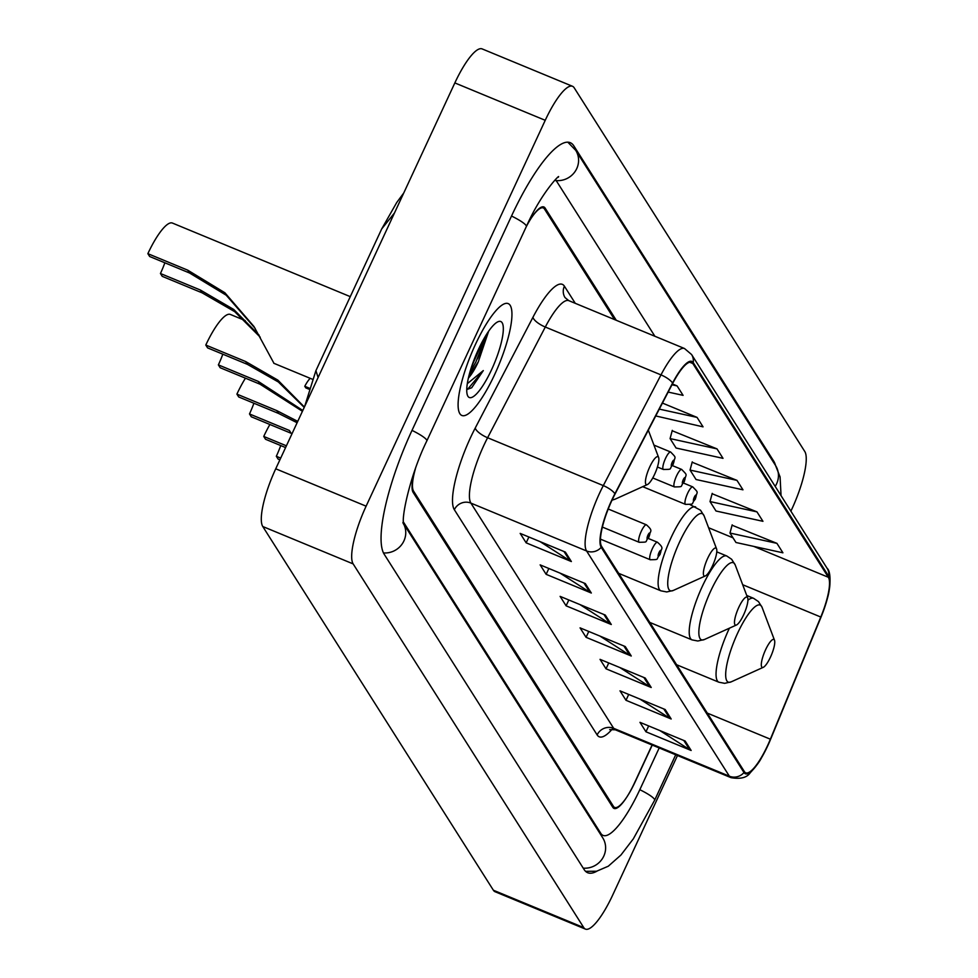 <?xml version="1.0" encoding="UTF-8"?>
<svg xmlns="http://www.w3.org/2000/svg" width="978" height="978" viewBox="0 0 978 978"><rect width="100%" height="100%" fill="white"/><g stroke="black" fill="none" stroke-linecap="round" stroke-linejoin="round"><path stroke-width="1.47" d="M415.491 468.511A37.836 9.279 112.5 0 0 413.572 491.127L613.426 806.337A37.836 9.279 112.5 0 0 614.673 807.449A37.836 9.279 112.5 0 0 635.125 781.935L652.24 745.077M614.587 319.598L544.501 209.047A37.836 9.279 112.5 0 0 543.255 207.935A37.836 9.279 112.5 0 0 526.971 225.197M403.486 522.13L600.847 833.415A68.105 16.712 112.5 0 0 603.096 835.42A68.105 16.712 112.5 0 0 639.918 789.49L659.196 747.95M654.893 336.273L557.069 181.969A68.105 16.712 112.5 0 0 555.015 180.062M790.896 511.176L791.801 509.208A50.453 12.372 112.5 0 0 804.772 451.481L574.172 87.775A50.453 12.372 112.5 0 0 572.497 86.284A50.453 12.372 112.5 0 0 545.235 120.306L366.114 506.176A50.453 12.372 112.5 0 0 353.156 563.903L583.756 927.609A50.453 12.372 112.5 0 0 585.419 929.1A50.453 12.372 112.5 0 0 612.693 895.078L677.473 755.517M572.497 86.284L482.117 48.9A50.453 12.372 112.5 0 0 454.843 82.922L275.735 468.792A50.453 12.372 112.5 0 0 262.776 526.519L493.377 890.225A50.453 12.372 112.5 0 0 495.039 891.716L585.419 929.1M567.79 142.165L575.712 150.319L775.566 465.528A108.46 26.602 112.5 0 0 773.684 461.09L573.829 145.869A108.46 26.602 112.5 0 0 570.247 142.678A108.46 26.602 112.5 0 0 511.616 215.82L412.105 430.186A108.46 26.602 112.5 0 0 384.244 554.306L584.098 869.515A108.46 26.602 112.5 0 0 587.668 872.718A108.46 26.602 112.5 0 0 596.91 871.178M394.501 212.935L381.713 228.901L315.918 370.662L318.094 377.532M477.521 358.828A50.453 12.372 112.5 0 0 485.748 335.65M494.611 374.647A60.538 14.853 112.5 0 0 508.169 303.596A60.538 14.853 112.5 0 0 475.442 344.415A60.538 14.853 112.5 0 0 461.885 415.479A60.538 14.853 112.5 0 0 494.611 374.647A60.538 14.853 112.5 0 0 508.169 303.596A60.538 14.853 112.5 0 0 475.442 344.415A60.538 14.853 112.5 0 0 461.885 415.479A60.538 14.853 112.5 0 0 494.611 374.647M767.559 745.615A40.355 9.902 -67.5 0 1 745.737 772.828A40.355 9.902 -67.5 0 1 744.405 771.642L601.617 546.433A40.355 9.902 -67.5 0 1 614.991 494.134L672.681 383.425A40.355 9.902 -67.5 0 1 691.483 362.325A40.355 9.902 -67.5 0 1 692.815 363.51L828.342 577.264A40.355 9.902 -67.5 0 1 820.786 617.032L770.371 739.197A40.355 9.902 -67.5 0 1 767.559 745.615M767.718 745.872A41.369 10.147 112.5 0 0 770.603 739.282L821.019 617.118A41.369 10.147 112.5 0 0 827.584 597.729A41.369 10.147 112.5 0 0 828.757 576.372L693.231 362.606A41.369 10.147 112.5 0 0 672.595 383.021L614.905 493.731A41.369 10.147 112.5 0 0 601.201 547.338L743.989 772.547A41.369 10.147 112.5 0 0 761.434 757.913A41.369 10.147 112.5 0 0 767.718 745.872M565.37 552.093L520.174 533.401L526.164 542.839L571.36 561.543L565.37 552.093M540.076 541.629L569.856 560.749A10.086 9.633 -32.4 0 0 571.36 561.543M528.878 536.995L526.164 542.839M585.333 583.585L540.149 564.881L546.14 574.331L591.323 593.023L585.333 583.585M560.052 573.12L589.82 592.24A10.086 9.633 -32.4 0 0 591.323 593.023M548.854 568.487L546.14 574.331M605.296 615.076L560.113 596.372L566.103 605.822L611.287 624.514L605.296 615.076M580.015 604.612L609.783 623.732A10.086 9.633 -32.4 0 0 611.287 624.514M568.817 599.979L566.103 605.822M685.162 741.031L639.967 722.339L645.957 731.788L691.153 750.481L685.162 741.031M659.869 730.566L689.649 749.686A10.086 9.633 -32.4 0 0 691.153 750.481M648.671 725.933L645.957 731.788M665.199 709.539L620.003 690.847L625.993 700.297L671.189 718.989L665.199 709.539M639.905 699.074L669.685 718.207A10.086 9.633 -32.4 0 0 671.189 718.989M628.707 694.441L625.993 700.297M645.235 678.047L600.04 659.355L606.03 668.805L651.226 687.497L645.235 678.047M619.942 667.595L649.722 686.715A10.086 9.633 -32.4 0 0 651.226 687.497M608.744 662.962L606.03 668.805M625.272 646.556L580.076 627.864L586.066 637.314L631.262 656.006L625.272 646.556M599.979 636.103L629.746 655.223A10.086 9.633 -32.4 0 0 631.262 656.006M588.78 631.47L586.066 637.314M415.222 469.244A37.836 9.279 112.5 0 0 413.144 492.411L612.803 807.302A37.836 9.279 112.5 0 0 614.05 808.427A37.836 9.279 112.5 0 0 634.502 782.901L652.094 745.016M616.262 320.283L545.125 208.082A37.836 9.279 112.5 0 0 543.878 206.969A37.836 9.279 112.5 0 0 526.274 226.7M668.17 392.08L683.084 395.356L677.094 385.907L672.399 383.963M736.984 480.381L690.052 470.063L696.043 479.513L742.974 489.819L736.984 480.381L692.143 462.239M756.96 511.873L710.016 501.555L716.006 511.005L762.95 521.311L756.96 511.873L712.118 493.731M776.923 543.352L729.979 533.047L735.969 542.497L782.913 552.802L776.923 543.352L732.082 525.223M655.737 415.943L703.048 426.848L697.057 417.398L662.436 403.07M717.021 448.89L670.089 438.584L676.079 448.022L723.011 458.34L717.021 448.89L672.179 430.748M670.089 438.584L672.277 430.381M690.052 470.063L692.253 461.873M710.016 501.555L712.216 493.364M729.979 533.047L732.18 524.844M697.057 417.398L659.294 409.11M677.094 385.907L671.972 384.782M279.891 459.843L278.119 459.11L276.322 456.274A34.047 8.35 112.5 0 0 280.747 445.565M285.588 447.569L265.539 439.269L263.742 436.445L286.395 445.809M276.322 456.274L280.698 458.095M765.64 649.636A15.135 3.716 112.5 0 0 763.305 667.314A15.135 3.716 112.5 0 0 770.432 657.204A15.135 3.716 112.5 0 0 774.503 640.248A15.135 3.716 112.5 0 0 765.64 649.636M269.891 424.489A45.404 11.137 112.5 0 0 263.742 436.445M249.488 413.951L289.354 430.454L291.151 433.291L251.285 416.787L249.488 413.951A34.047 8.35 112.5 0 0 253.913 403.242M297.116 422.74L278.583 413.449L238.705 396.958L236.908 394.122L276.786 410.613L297.74 421.384M738.806 607.314A15.135 3.716 112.5 0 0 736.471 624.991A15.135 3.716 112.5 0 0 743.598 614.881A15.135 3.716 112.5 0 0 747.669 597.925A15.135 3.716 112.5 0 0 738.806 607.314M245.441 378.18A45.404 11.137 112.5 0 0 236.908 394.122M302.422 411.286L260.05 384.22L220.172 367.728L218.375 364.892A34.047 8.35 112.5 0 0 222.813 354.183M304.231 407.398L278.375 381.995L247.471 364.391L207.593 347.887L205.796 345.051L245.674 361.554L277.838 380.112L304.402 407.044M218.375 364.892L258.253 381.396L302.801 410.467M707.705 558.255A15.135 3.716 112.5 0 0 705.37 575.92A15.135 3.716 112.5 0 0 712.497 565.81A15.135 3.716 112.5 0 0 716.568 548.866A15.135 3.716 112.5 0 0 707.705 558.255M245.233 320.601L230.343 314.439A45.404 11.137 112.5 0 0 205.796 345.051M260.246 337.202L234.708 311.664L202.116 292.838L162.238 276.346L160.441 273.51A34.047 8.35 112.5 0 0 164.866 262.801M255.124 328.351L226.224 295.222L189.536 272.996L149.658 256.505L147.861 253.669L187.739 270.172L224.867 292.74L253.974 326.518L273.938 363.266M160.441 273.51L200.319 290.001L233.766 309.476L259.17 335.258M649.759 466.873A15.135 3.716 112.5 0 0 647.424 484.538A15.135 3.716 112.5 0 0 654.551 474.428A15.135 3.716 112.5 0 0 658.622 457.484A15.135 3.716 112.5 0 0 649.759 466.873M350.271 296.64L172.409 223.057A45.404 11.137 112.5 0 0 147.861 253.669M468.389 378.107A28.509 6.993 112.5 0 0 478.242 361.982L469.037 375.405M491.531 369.806A41.125 10.086 112.5 0 0 497.875 321.799A41.125 10.086 112.5 0 0 478.511 349.268A41.125 10.086 112.5 0 0 467.46 395.32A41.125 10.086 112.5 0 0 491.531 369.806M478.242 361.982L488.535 331.542M466.763 389.55L471.677 387.777L483.303 370.589L467.325 383.669M483.303 370.589L468.291 388.498L466.775 389.146M484.318 338.033L471.665 366.505M487.117 333.461L475.785 362.227L469.941 372.068M309.146 388.083L304.769 386.273A18.912 4.645 -67.5 0 1 310.185 378.315M304.769 386.273L305.796 387.887L308.816 389.146M383.486 552.925A20.183 19.279 -32.4 0 0 402.129 544.025A20.183 19.279 -32.4 0 0 403.669 524.012M412.019 430.393A20.183 3.325 24.9 0 1 426.604 439.904A20.183 3.325 24.9 0 1 426.824 440.919L526.335 226.554C542.13 190.82 561.898 172.409 558.157 177.348M511.518 216.028A20.183 3.325 24.9 0 1 526.115 225.527A20.183 3.325 24.9 0 1 526.335 226.554M575.712 150.319A20.183 19.279 147.6 0 1 575.284 171.223A20.183 19.279 147.6 0 1 555.822 180.551M781.055 495.65L780.077 476.909L775.566 465.528A20.183 19.279 147.6 0 1 775.175 486.384M675.725 754.784L654.637 800.224A20.183 3.325 -155.1 0 0 639.82 789.698M583.218 868.134A20.183 19.279 -32.4 0 0 602.411 858.611A20.183 19.279 -32.4 0 0 602.741 837.853L403.645 523.841M262.776 526.519L353.156 563.903M275.735 468.792L366.114 506.176M454.843 82.922L545.235 120.306M493.377 890.225L583.756 927.609M772.412 460.565L773.684 461.09M599.587 832.889L600.847 833.415M612.216 729.16A63.057 15.465 -67.5 0 1 597.142 734.93L454.354 509.721A12.616 12.054 147.6 0 1 470.895 503.108L613.683 728.329A50.453 12.372 112.5 0 0 615.345 729.808L609.673 729.6M454.354 509.721A63.057 15.465 -67.5 0 1 470.552 437.557A63.057 15.465 -67.5 0 1 475.259 427.997L532.937 317.3A63.057 15.465 -67.5 0 1 564.404 286.187L575.284 303.339M483.853 445.381A50.453 12.372 112.5 0 0 470.895 503.108L586.58 550.969A50.453 12.372 -67.5 0 1 603.304 485.601L660.981 374.892A50.453 12.372 -67.5 0 1 684.49 348.51L568.805 300.649A50.453 12.372 112.5 0 0 545.296 327.031L487.606 437.741A50.453 12.372 112.5 0 0 483.853 445.381M827.584 597.729C830.444 587.925 831.422 571.702 827.095 568.279A12.616 12.054 147.6 0 1 828.757 576.372M693.231 362.606A12.616 12.054 -32.4 0 0 691.58 354.525L684.49 348.51M672.595 383.021A12.616 4.144 -152.5 0 0 660.981 374.892L545.296 327.031A12.616 4.144 27.5 0 1 532.937 317.3M614.905 493.731A12.616 4.144 -152.5 0 0 603.304 485.601L487.606 437.741A12.616 4.144 27.5 0 1 475.259 427.997M601.201 547.338A12.616 12.054 147.6 0 1 586.58 550.969L729.368 776.19A12.616 12.054 -32.4 0 0 743.989 772.547M761.434 757.913C759.478 761.862 755.75 766.801 750.248 772.742C746.935 777.669 740.542 779.307 731.043 777.669A50.453 12.372 -67.5 0 1 729.368 776.19L613.683 728.329A12.616 12.054 147.6 0 0 597.142 734.93M568.805 300.649L565.052 297.605A12.616 12.054 147.6 0 1 564.404 286.187M692.815 363.51L689.698 362.227M770.371 739.197L707.29 713.096M820.786 617.032L742.681 584.722M828.342 577.264L753.696 546.384M733.011 537.839L708.573 527.729M623.903 645.993L629.746 655.223M643.866 677.485L649.722 686.715M663.83 708.977L669.685 718.207M683.793 740.468L689.649 749.686M603.939 614.502L609.783 623.732M583.976 583.01L589.82 592.24M564 551.531L569.856 560.749M746.74 595.48L753.598 598.316L758.476 601.604L762.045 607.277A41.712 10.232 112.5 0 0 737.632 633.157A41.712 10.232 112.5 0 0 731.202 681.849L763.305 667.314M729.405 628.194A45.404 11.137 112.5 0 0 729.05 628.927A45.404 11.137 112.5 0 0 718.891 682.216L724.661 683.329L731.202 681.849M753.598 598.316A45.404 11.137 112.5 0 0 747.925 600.199M716.776 551.861L726.764 555.993L731.642 559.282L735.211 564.954A41.712 10.232 112.5 0 0 710.798 590.834A41.712 10.232 112.5 0 0 704.368 639.526L736.471 624.991M726.764 555.993A45.404 11.137 112.5 0 0 702.216 586.604A45.404 11.137 112.5 0 0 692.057 639.893L697.827 641.006L704.368 639.526M278.583 413.449L276.786 410.613M689.979 504.575L700.529 510.223L704.111 515.895A41.712 10.232 112.5 0 0 679.686 541.775A41.712 10.232 112.5 0 0 673.255 590.467L705.37 575.92M695.664 506.934A45.404 11.137 112.5 0 0 671.116 537.545A45.404 11.137 112.5 0 0 660.945 590.834L666.727 591.947L673.255 590.467M247.471 364.391L245.674 361.554M260.05 384.22L258.253 381.396M612.411 499.342A41.712 10.232 112.5 0 0 615.321 499.086L647.424 484.538M189.536 272.996L187.739 270.172M202.116 292.838L200.319 290.001M652.375 548.646A9.462 2.323 -67.5 0 1 657.485 542.264C665.199 549.171 660.639 547.863 660.089 554.44C655.003 559.844 660.578 559.526 650.248 559.746A9.462 2.323 -67.5 0 1 652.375 548.646M660.016 554.123A3.154 0.77 112.5 0 0 660.822 550.516A3.154 0.77 112.5 0 0 659.013 552.558A3.154 0.77 112.5 0 0 658.206 556.164A3.154 0.77 112.5 0 0 660.016 554.123M641.311 531.201A9.462 2.323 -67.5 0 1 646.421 524.819C654.135 531.726 649.588 530.418 649.025 536.995C643.952 542.399 649.514 542.069 639.196 542.301A9.462 2.323 -67.5 0 1 641.311 531.201M648.952 536.678A3.154 0.77 112.5 0 0 649.771 533.071A3.154 0.77 112.5 0 0 647.962 535.113A3.154 0.77 112.5 0 0 647.143 538.719A3.154 0.77 112.5 0 0 648.952 536.678M642.717 486.677L685.529 504.379A9.462 2.323 -67.5 0 1 687.644 493.279A9.462 2.323 -67.5 0 1 692.766 486.897L683.549 483.083M694.294 497.191A3.154 0.77 112.5 0 0 693.488 500.797A3.154 0.77 112.5 0 0 695.297 498.768A3.154 0.77 112.5 0 0 696.104 495.161A3.154 0.77 112.5 0 0 694.294 497.191M652.766 477.961L674.465 486.934A9.462 2.323 -67.5 0 1 676.593 475.834A9.462 2.323 -67.5 0 1 681.703 469.452L672.485 465.638M683.231 479.746A3.154 0.77 112.5 0 0 682.424 483.352A3.154 0.77 112.5 0 0 684.233 481.323A3.154 0.77 112.5 0 0 685.04 477.716A3.154 0.77 112.5 0 0 683.231 479.746M657.424 467.007L663.414 469.489A9.462 2.323 -67.5 0 1 665.529 458.389A9.462 2.323 -67.5 0 1 670.639 452.007L653.952 445.1M672.179 462.301A3.154 0.77 112.5 0 0 671.36 465.907A3.154 0.77 112.5 0 0 673.17 463.878A3.154 0.77 112.5 0 0 673.989 460.271A3.154 0.77 112.5 0 0 672.179 462.301M585.565 871.337L596.592 871.239L608.292 866.215L620.908 855.065L633.304 838.88L654.637 800.224M402.887 522.643L403.755 524.416C400.943 518.157 410.344 474.281 426.824 440.919M381.726 228.889L396.726 202.519L403.755 192.984M315.906 370.662L304.635 406.518M827.095 568.279L691.58 354.525M731.043 777.669L615.345 729.808M676.629 664.747L718.891 682.216M774.503 640.248L762.045 607.277M649.795 622.424L692.057 639.893M747.669 597.925L735.211 564.954M618.695 573.352L660.945 590.834M716.568 548.866L704.111 515.895M273.803 363.266L312.275 379.183M612.008 500.198L615.321 499.086M658.622 457.484L648.316 430.186M648.267 538.45L657.485 542.264M600.468 539.147L650.248 559.746M608.23 509.012L646.421 524.819M602.399 527.081L639.196 542.301M685.529 504.379C695.859 504.159 690.285 504.489 695.37 499.086C696.923 490.479 699.417 493.866 692.766 486.897M674.465 486.934C684.796 486.714 679.221 487.044 684.307 481.641C685.871 473.034 688.353 476.42 681.703 469.452M663.414 469.489C673.732 469.269 668.17 469.599 673.243 464.195C674.808 455.589 677.289 458.975 670.639 452.007"/></g></svg>
